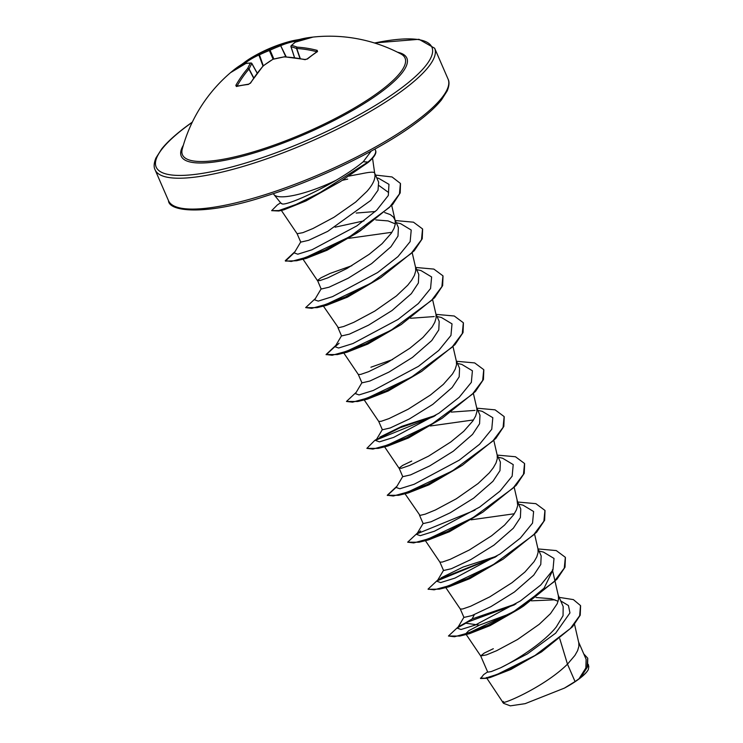 <?xml version="1.0" encoding="UTF-8"?>
<svg xmlns="http://www.w3.org/2000/svg" width="743" height="743" viewBox="0 0 743 743"><rect width="100%" height="100%" fill="white"/><g stroke="black" fill="none" stroke-linecap="round" stroke-linejoin="round"><path stroke-width="1.11" d="M273.09 59.161L269.347 50.524L269.254 49.279L270.071 50.208L269.347 50.524A151.201 137.464 -132 0 0 259.205 54.954L258.88 55.038A151.377 105.162 -119.9 0 0 243.537 64.269L242.348 65.087A1.04 0.697 -122.1 0 0 241.271 64.678L241.271 64.678A1.04 0.697 -122.1 0 0 241.224 64.715A152.352 111.952 -132 0 0 236.051 68.235A152.352 111.952 -132 0 0 232.67 70.873A152.426 152.426 0 0 0 182.267 149.083A121.341 28.754 156.5 0 0 251.125 152.566A121.341 28.754 156.5 0 0 379.459 91.649A121.341 28.754 156.5 0 0 400.96 53.988A152.426 152.426 0 0 0 309.181 37.549A152.352 109.054 84.8 0 1 312.329 37.187A1.04 0.724 84.7 0 0 312.041 37.326M312.329 37.187L312.422 37.261A152.408 102.701 86.6 0 0 295.389 42.156A152.241 55.27 77.5 0 0 291.683 45.416A152.241 57.49 66.4 0 1 297.2 47.162A152.408 105.877 60.1 0 1 317.159 50.366L317.53 51.564A152.352 84.321 105.9 0 0 312.487 55.066A152.352 84.321 105.9 0 0 307.481 58.976L304.649 59.607A1.04 0.576 -77.8 0 1 305.039 59.468L305.039 59.468A1.04 0.576 -77.8 0 1 305.289 59.672M263.189 65.839L272.885 59.301A152.241 133.805 106.1 0 0 263.403 65.783A152.408 102.701 86.6 0 0 250.753 82.807L248.357 84.442A152.352 81.424 -151.8 0 0 236.376 86.504L235.837 85.38A152.408 108.998 -106.5 0 1 247.651 68.505A152.241 61.558 -112.9 0 1 250.456 63.164A152.241 51.202 -124 0 0 245.84 63.499A152.408 99.581 -132.7 0 0 231.092 72.285L231.175 72.136A152.352 111.952 -132 0 1 232.67 70.873L243.546 63.081A1.04 0.743 -128.1 0 1 243.602 63.044A152.408 105.877 60.1 0 1 251.255 57.787A152.408 105.877 60.1 0 1 259.047 53.737A152.241 138.412 48 0 1 269.254 49.279A152.241 140.093 -93.4 0 1 279.637 44.877L280.38 45.834A151.201 139.145 86.6 0 0 270.071 50.208L273.861 58.966M348.866 176.11L361.85 173.667C370.237 171.921 374.509 171.735 374.658 173.119L378.642 182.146M374.546 172.748A47.663 11.294 156.5 0 1 374.658 173.119C375.949 178.004 373.367 184.106 366.893 191.425L355.618 202.105L333.988 217.272L313.017 228.5L302.847 232.67L297.107 233.72L300.757 242.125L308.614 240.314L327.737 231.352L370.794 200.406L378.038 190.208L378.624 182.156M371.184 151.126L363.262 161.742L359.612 164.677C353.269 169.515 345.504 174.67 336.319 180.15A53.385 12.65 156.5 0 1 273.981 194.592A53.385 12.65 156.5 0 1 273.545 193.877L273.433 193.617M503.392 701.438C496.398 707.327 543.04 688.389 567.485 664.158L575.045 681.545A47.663 11.294 -23.5 0 0 578.843 678.879A47.663 11.294 -23.5 0 0 579.02 678.758L585.846 667.976L586.116 659.31L578.611 642.054M559.776 638.739L567.485 664.158L574.896 655.447L577.608 650.654L578.899 646.308L578.778 642.788L574.543 624.361M493.324 648.713L484.204 653.088L480.693 655.939L487.742 672.155L491.281 671.57L500.541 667.827C516.19 660.23 543.69 642.769 556.275 626.971L563.045 615.696L563.175 606.539L558.216 595.143M480.693 655.939L486.433 654.889L496.603 650.719L517.574 639.491L539.204 624.324L550.479 613.644L557.204 603.743L558.504 599.397L558.383 595.867L552.393 569.779M445.317 586.877L460.298 609.019L463.948 617.424L471.805 615.622L490.965 606.632L514.444 591.985L533.734 575.138L540.774 564.485L541.173 555.959L537.821 548.232M460.316 609.056L462.722 608.963L470.588 606.251L489.748 596.889L511.973 582.716L524.92 572.036L534.096 561.615L536.808 556.832L538.099 552.486L537.988 548.956L534.635 534.393M443.552 570.513L451.419 568.692L470.607 559.702L494.049 545.065L513.339 528.217L520.379 517.574L520.778 509.048L517.128 500.643L517.704 505.565L516.413 509.912L513.701 514.704L504.525 525.125L491.578 535.805L469.344 549.978L450.184 559.34L442.326 562.052L439.912 562.145L443.552 570.513M419.498 515.196L423.148 523.601L431.024 521.79L450.174 512.8L473.616 498.181L492.943 481.306L499.983 470.653L500.383 462.127L497.021 454.4M404.526 493.055L419.981 515.41L425.237 514.156L435.407 509.977L456.378 498.748L478.009 483.591L489.284 472.901L493.296 467.793L496.008 463L497.308 458.654L497.188 455.134L493.844 440.562M411.733 461.059L402.613 465.434L399.102 468.071L402.752 476.69L410.61 474.879L429.77 465.889L453.249 451.242L472.539 434.395L479.579 423.742L479.978 415.216L476.625 407.489M399.102 468.285L401.526 468.229L409.393 465.517L428.553 456.156L450.778 441.974L463.725 431.302L472.901 420.882L475.613 416.089L476.904 411.743L476.792 408.223L473.44 393.651M363.726 399.223L378.716 421.402L382.357 429.779L390.233 427.959L409.412 418.959L432.853 404.331L452.143 387.484L459.183 376.831L459.583 368.305L456.221 360.578M378.716 421.402L381.131 421.318L388.988 418.597L408.148 409.244L430.383 395.062L443.33 384.391L452.506 373.961L455.218 369.178L456.508 364.832L456.388 361.302L453.044 346.74M343.322 352.312L358.321 374.491L361.952 382.859L369.828 381.048L388.979 372.067L412.421 357.439L431.748 340.573L438.788 329.911L439.187 321.394L435.825 313.667M358.321 374.491L360.726 374.398L368.593 371.686L387.753 362.324L409.987 348.151L422.925 337.471L432.101 327.05L434.813 322.267L436.113 317.911L435.992 314.391L432.649 299.828M337.907 327.542L341.557 335.947L349.414 334.136L368.574 325.155L392.063 310.5L411.343 293.652L418.383 282.999L418.783 274.473L415.43 266.746M322.926 305.401L338.39 327.756L343.647 326.502L353.807 322.323L374.778 311.094L396.418 295.937L407.693 285.247L411.706 280.139L414.418 275.347L415.709 271L415.597 267.48L412.244 252.917M351.866 265.688L330.143 273.405L321.013 277.789L317.512 280.417L321.162 289.036L329.038 287.216L348.216 278.216L371.658 263.589L390.948 246.741L397.988 236.098L398.387 227.562L395.025 219.835M317.502 280.631L319.936 280.575L327.793 277.863L346.953 268.502L369.187 254.32L382.134 243.648L391.31 233.228L394.022 228.435L395.313 224.089L395.127 220.281L393.446 217.105L390.298 214.606L384.651 212.554M558.104 601.254L551.222 598.719L536.084 597.511M392.657 359.519L370.933 367.228M395.341 223.894L388.087 220.912L375.809 219.919M363.968 220.857L335.112 227.182M375.289 211.514L356.203 213.055M580.599 605.777L580.218 615.195L572.537 626.739L541.545 651.89L510.943 669.434L490.436 677.412L486.646 678.322L480.6 678.517L483.647 674.635L487.622 671.876M587.75 658.354L587.555 666.815L580.738 677.393C584.704 674.338 587.239 671.7 588.354 669.48L588.8 666.694M575.045 681.545L564.429 688.102L525.162 703.658L510.32 705.85L503.531 703.315L486.386 677.532M474.34 614.619L472.158 618.91L515.948 603.873M531.412 600.836L554.947 599.805M560.724 600.92L568.441 605.526L569.946 612.919L555.68 633.147L527.335 653.924L500.541 667.827M472.158 618.91L465.647 622.801L515.651 604.068M559.182 597.372L573.364 599.601L580.515 605.582L579.661 615.715L570.41 628.467L534.979 655.493L497.299 674.356L485.235 678.22L480.433 678.127M583.766 653.905L587.676 658.149L587.026 667.316L579.02 678.758M459.462 626.182L465.647 622.801L514.453 604.83M541.545 651.89L509.763 669.471L486.646 678.322M581.091 677.022L579.103 678.675M457.874 627.621L465.815 623.191L479.356 625.151L509.958 613.718M340.359 181.589L305.967 200.944L283.965 209.795L278.792 210.993L302.531 202.022L340.359 181.589L368.091 162.466A53.18 12.603 156.5 0 0 375.624 150.615L375.456 150.225A53.18 12.603 156.5 0 1 367.924 162.076L368.091 162.466M379.218 185.731L388.635 192.539M364.572 227.507L356.621 233.2L327.013 250.261L306.2 258.415L303.265 258.778M348.69 238.345L391.933 232.271M380.834 277.613L347.39 297.181L326.595 305.327L317.001 307.667L345.476 296.912L380.834 277.613L414.222 250.772L422.238 238.772L422.628 229.113M401.229 324.533L367.748 344.111L347 352.238L337.406 354.578L365.881 343.823L401.229 324.533L434.618 297.683L442.633 285.684L443.023 276.024M421.625 371.444L388.134 391.032L367.395 399.149L357.792 401.489L386.276 390.744L421.625 371.444L455.022 344.594L463.038 332.604L463.428 322.936M442.029 418.355L408.548 437.943L387.8 446.06L378.206 448.4L406.681 437.655L442.029 418.355L475.418 391.515L483.433 379.515L483.823 369.847M430.281 425.999L473.532 419.925M462.425 465.267L428.98 484.835L408.195 492.98L398.592 495.321L427.067 484.566L462.425 465.267L495.822 438.426L503.828 426.426L504.218 416.758M417.427 533.047L407.666 542.186L418.996 542.232L447.472 531.477L482.82 512.187L449.394 531.747L428.59 539.892M471.081 519.821L514.323 513.757M503.225 559.098L469.799 578.648L448.986 586.803L439.392 589.143L467.867 578.398L503.225 559.098L536.613 532.248L544.628 520.249L545.018 510.59M552.551 570.754L544.071 588.187L519.812 608.508L490.166 625.587L469.39 633.714L459.796 636.054L488.272 625.309L523.62 606.009L557.009 579.168L565.024 567.169L565.414 557.501M480.712 655.967L465.722 633.788L468.712 630.705L479.356 625.151M273.981 194.592L281.16 203.48L282.47 204.019C287.838 204.696 313.147 193.802 336.319 180.15M464.013 617.089L457.419 628.225L461.041 629.497L475.316 625.021L520.453 600.911L540.765 585.001L552.95 570.011L554.009 558.439L543.384 552.049L539.065 551.111M496.844 556.126L463.13 567.03L441.045 577.859M443.617 570.178L437.023 581.314L440.636 582.577L454.92 578.11L500.058 553.999L520.36 538.09L532.545 523.091L533.613 511.518L522.979 505.138L518.67 504.191M420.649 530.948L416.628 534.403L420.241 535.666L434.525 531.199L479.653 507.088L499.965 491.179L512.15 476.179L513.218 464.607L502.584 458.217L498.274 457.279M402.817 476.356L396.223 487.492L399.845 488.755L414.12 484.287L459.258 460.168L479.569 444.268L491.755 429.268L492.813 417.696L482.188 411.306L477.87 410.368M475.018 410.387L451.354 412.105M435.649 415.393L401.935 426.287L379.849 437.116M382.422 429.435L375.828 440.571L379.45 441.844L393.725 437.367L438.862 413.257L459.165 397.347L471.35 382.357L472.418 370.785L461.793 364.395L457.474 363.457M362.017 382.524L355.433 393.66L359.045 394.923L373.32 390.456L418.458 366.345L438.769 350.436L450.955 335.437L452.013 323.864L441.388 317.484L437.079 316.537M434.228 316.564L410.554 318.283M339.059 343.294L335.028 346.749L338.65 348.012L352.925 343.545L398.062 319.434L418.365 303.525L430.559 288.525L431.618 276.953L420.993 270.573L416.674 269.625M321.227 288.702L314.633 299.838L318.245 301.101L332.53 296.633L377.667 272.523L397.969 256.614L410.155 241.614L411.223 230.042L400.588 223.652L396.279 222.714M300.822 241.781L294.237 252.926L297.804 254.199L311.949 249.787L356.816 225.909L376.766 210.13L388.32 195.474L388.96 184.338L378.512 178.246L376.803 177.921M280.752 202.969L282.47 204.019M458.227 626.878L448.456 636.017L454.53 636.742L469.149 632.711L513.441 611.721L553.897 581.908L564.281 568.107L565.339 557.306L556.266 550.572L538.127 548.938M496.603 556.284L439.067 579.271M437.831 579.958L428.061 589.106L434.126 589.831L448.753 585.79L493.046 564.801L533.511 534.988L543.885 521.187L544.935 510.395L535.861 503.661L517.722 502.027M407.666 542.186L413.73 542.919L428.349 538.879L472.641 517.89L513.107 488.086L523.481 474.275L524.539 463.483L515.466 456.75L497.327 455.106M397.031 486.136L387.261 495.275L393.335 495.999L407.953 491.968L452.255 470.978L492.711 441.166L503.085 427.364L504.135 416.563L495.07 409.839L476.932 408.195M435.407 415.541L399.929 427.81L374.732 440.441L366.866 448.363L372.93 449.088L387.549 445.057L431.841 424.067L472.307 394.254L482.681 380.453L483.739 369.652L474.675 362.918L456.527 361.284M356.231 392.304L346.47 401.452L352.535 402.177L367.163 398.137L411.455 377.147L451.911 347.343L462.285 333.533L463.344 322.741L454.27 316.007L436.132 314.373M335.836 345.393L326.066 354.532L332.13 355.265L346.758 351.225L391.05 330.236L431.516 300.432L441.89 286.622L442.949 275.829L433.875 269.096L415.736 267.461M315.441 298.482L305.67 307.621L311.735 308.345L326.363 304.314L370.655 283.324L411.111 253.512L421.485 239.71L422.544 228.918L413.479 222.185L395.332 220.541M295.036 251.571L285.275 260.709L291.256 261.452L305.67 257.505L349.498 236.85L389.425 207.408L399.446 193.914L400.403 183.419L392.044 176.955L375.568 175.079M280.613 202.802L277.427 204.873L271.65 210.659L278.801 210.557L295.983 204.483L319.601 192.892L367.924 162.076L363.262 161.742M448.456 636.017L459.796 636.054M495.405 557.055L437.478 580.71M428.163 589.292L439.392 589.143M475.009 510.144L417.083 533.799M482.82 512.187L516.218 485.337L524.224 473.347L524.623 463.678M396.53 486.971L387.372 495.46M387.261 495.275L398.592 495.321M434.209 416.312L376.283 439.967M366.866 448.363L378.206 448.4M346.47 401.452L357.792 401.489M335.334 346.238L326.177 354.727M326.066 354.532L337.406 354.578M305.67 307.621L317.001 307.667M294.544 252.406L285.442 261.099L296.606 260.747L325.081 250.001L360.429 230.702L392.666 204.474L400.208 192.911L400.486 183.614M347.687 179.109L342.532 180.27M271.65 210.659L278.792 210.993M564.429 688.102A47.394 11.229 -23.5 0 0 588.354 669.48M374.723 149.185A53.18 12.603 156.5 0 1 375.456 150.225M306.274 37.995A152.352 109.054 84.8 0 0 300.348 39.249A1.04 0.724 75.8 0 0 299.819 40.336L298.407 40.642A151.377 108.255 73.5 0 0 280.678 45.648L285.832 56.849M251.803 63.48L251.868 63.657A1.04 0.91 -148.3 0 0 250.456 63.164A1.04 0.957 91 0 1 251.803 63.48M257.152 73.158L251.868 63.657A151.201 61.14 67.1 0 0 249.081 68.95L248.905 69.118A1.04 0.659 -139.3 0 0 247.651 68.505A1.04 0.892 -155.9 0 1 249.081 68.95L253.762 77.848M300.005 58.483L296.541 48.518A1.04 0.901 111.2 0 1 297.2 47.162A1.04 0.678 93.4 0 0 296.773 48.499L296.541 48.518A151.201 57.1 -113.6 0 0 291.061 46.781L290.996 46.605A1.04 0.938 -136.1 0 1 291.191 45.676A1.04 1.04 0 0 0 290.95 46.716L294.488 57.638M263.263 65.765L259.047 53.737A1.04 0.743 -114.1 0 0 258.88 55.038L262.994 66.025M243.676 64.465L243.537 64.269A1.04 0.743 -128.1 0 1 243.546 63.081L251.255 57.787A152.426 152.426 0 0 1 288.739 41.729A152.408 108.998 -106.5 0 1 297.497 39.834A1.04 0.724 81.1 0 1 297.553 39.825L288.739 41.729A152.408 108.998 -106.5 0 0 279.637 44.877A1.04 0.724 67.4 0 1 280.678 45.648L286.222 56.867M306.311 37.986A152.352 109.054 84.8 0 1 309.181 37.549L297.553 39.825A1.04 0.724 81.1 0 1 298.407 40.642L298.463 40.911M312.422 37.261A1.04 0.771 -98.9 0 0 312.376 37.271L295.222 42.202A1.04 0.743 -113 0 0 295.157 42.23M295.008 42.314A1.04 0.957 -126.1 0 1 295.389 42.156A1.04 0.743 -113 0 0 295.222 42.202A1.04 1.04 0 0 0 295.008 42.314L291.191 45.676A1.04 0.938 -136.1 0 1 291.683 45.416A1.04 0.929 103.6 0 0 291.061 46.781L294.581 57.657M246.063 63.369A1.04 0.771 66.4 0 0 245.84 63.499A1.04 0.966 80.4 0 1 246.23 63.322A1.04 1.04 0 0 0 245.989 63.396L230.859 72.47M317.159 50.366A1.04 0.622 104.5 0 0 316.592 51.676A151.377 105.162 -119.9 0 0 296.773 48.499L300.256 58.53M253.614 78.071L248.905 69.118A151.377 108.255 73.5 0 0 237.166 85.882A1.04 0.594 -150.4 0 0 235.837 85.38M317.53 51.564A1.04 0.734 -123.1 0 0 317.038 51.62L306.97 59.059L305.039 59.468L284.346 56.774A1.04 0.659 -87.7 0 1 284.69 56.951M237.101 86.374L236.776 86.188A1.04 0.752 76.8 0 0 236.376 86.504M307.481 58.976A1.04 0.678 -129.6 0 0 306.97 59.059M236.776 86.188L248.794 84.117A1.04 0.697 83.4 0 0 248.357 84.442M250.382 83.3A1.04 0.557 31.8 0 1 250.41 82.984A1.04 0.557 31.8 0 1 250.753 82.807M304.649 59.607A152.408 99.581 -132.7 0 0 283.993 56.923A1.04 0.659 -87.7 0 1 284.346 56.774A1.04 1.04 0 0 0 284.132 56.793L284.197 56.802M262.966 66.276A1.04 0.641 41.7 0 1 263.403 65.783L263.236 65.793A1.04 1.04 0 0 0 263.078 65.932L250.41 82.984L248.794 84.117M272.718 59.301A1.04 1.04 0 0 1 273.006 59.18L272.885 59.301A152.241 132.124 -150.8 0 1 283.993 56.923L273.183 59.226M397.468 52.196A122.994 29.144 156.5 0 1 380.945 92.178A122.994 29.144 156.5 0 1 243.964 155.854A122.994 29.144 156.5 0 1 183.326 145.303M374.556 43.01A150.346 35.627 156.5 0 1 400.273 88.844A150.346 35.627 156.5 0 1 205.012 172.933A150.346 35.627 156.5 0 1 187.84 125.465A150.346 35.627 156.5 0 1 192.233 122.289M448.066 79.092C449.534 81.888 449.255 85.807 447.23 90.841L441.472 99.896C435.909 106.862 427.327 114.636 415.736 123.236C380.667 149.454 318.58 179.648 266.031 196.013C206.192 215.86 168.791 211.82 168.494 200.656A152.426 36.119 -23.5 0 0 267.09 194.053A152.426 36.119 -23.5 0 0 415.969 121.313A152.426 36.119 -23.5 0 0 448.066 79.092L434.646 48.23A152.426 36.119 156.5 0 1 402.548 90.451A152.426 36.119 156.5 0 1 253.669 163.191A152.426 36.119 156.5 0 1 155.073 169.785C153.606 166.999 153.885 163.079 155.909 158.045L161.668 148.981C167.231 142.024 175.812 134.242 187.403 125.651L192.326 122.093M300.729 40.113A151.321 108.311 -95.2 0 0 299.819 40.336L299.838 40.419M374.639 172.98L372.549 158.213M168.494 200.656L155.073 169.785M588.28 664.372L588.809 666.694M280.965 209.842L297.126 233.748M391.737 205.523L395.192 220.569M317.521 280.668L302.577 258.555M399.121 468.313L384.168 446.209M514.24 487.482L517.583 502.045M424.922 539.966L439.912 562.145M376.636 439.224L374.732 440.441M416.628 534.403L423.213 523.267M335.028 346.749L341.622 335.613M378.512 178.246L376.785 177.874M356.621 233.2L360.429 230.702M306.2 258.415L296.606 260.747M428.6 539.892L418.996 542.232M519.812 608.508L523.62 606.009M374.361 42.945L419.006 39.305L434.646 48.23M257.208 73.074L251.905 63.517A1.04 1.04 0 0 0 251.013 62.988L246.23 63.322"/></g></svg>
